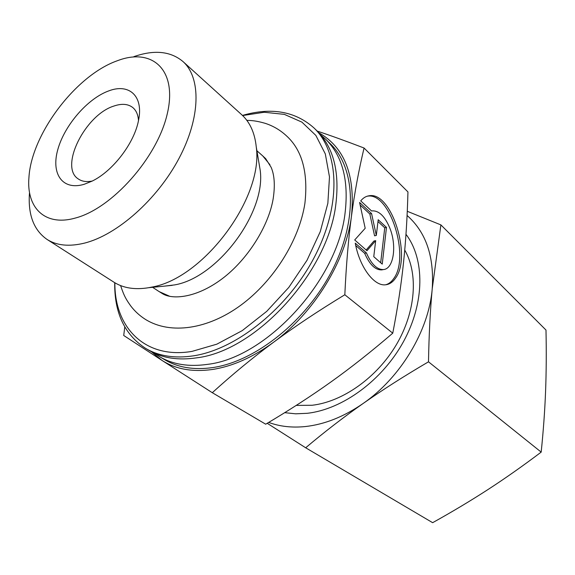 <?xml version="1.0" encoding="UTF-8"?>
<svg xmlns="http://www.w3.org/2000/svg" width="575" height="575" viewBox="0 0 575 575"><rect width="100%" height="100%" fill="white"/><g stroke="black" fill="none" stroke-linecap="round" stroke-linejoin="round"><path stroke-width="0.86" d="M114.712 282.677C114.288 312.707 124.559 334.585 145.525 348.321L148.774 350.254C161.963 358.088 177.991 360.611 196.851 357.815C256.198 350.879 328.39 271.982 335.893 203.873C339.739 171.35 333.313 146.891 316.624 130.503L313.9 127.873C295.14 111.263 271.328 107.108 242.463 115.417M29.447 193.315C27.945 214.827 33.81 230.194 47.042 239.43C56.767 245.611 69.259 246.833 84.511 243.11C117.063 234.974 157.205 199.583 178.94 158.52C200.783 117.451 201.193 77.654 182.936 61.511C170.552 51.175 154.172 49.565 133.817 56.666M75.382 218.033C111.945 208.588 157.191 157.751 167.203 114.102C177.74 70.323 152.756 47.567 118.213 60.418L116.531 61.036C75.469 75.922 31.488 134.248 28.951 177.272C26.198 207.704 44.893 226.758 75.382 218.033M47.042 239.43L113.915 282.181C123.266 288.125 134.866 289.965 148.731 287.694L151.477 287.155C203.277 278.724 263.709 197.707 256.256 146.92C254.797 132.947 249.974 122.238 241.773 114.777L182.936 61.511M164.012 286.178L174.469 284.927C217.472 277.847 266.268 212.419 260.18 170.157L258.815 162.064M158.535 291.209L162.531 293.703C171.982 299.683 195.823 298.482 222 278.882C247.53 259.771 268.547 226.27 273.147 198.9C275.181 185.703 274.505 175.174 271.134 167.311L265.679 158.65L262.229 155.451M145.525 348.321C158.7 356.155 174.735 358.649 193.617 355.817C236.821 349.197 288.578 307.603 315.021 255.918C341.607 204.24 339.192 151.743 313.9 127.873M114.878 282.778C114.403 327.29 144.792 359.461 192.057 351.375L216.84 344.166L242.248 330.618L266.75 311.341L288.808 287.407L307.021 260.267L320.268 231.639L327.851 203.298L329.482 176.913L325.313 153.92L315.855 135.412L301.882 122.108L284.345 114.368L264.241 112.254L242.6 115.553M154.294 353.143L159.469 356.615C172.68 364.464 188.686 367.044 207.482 364.363C266.613 357.758 338.043 279.853 345.165 212.218C348.824 179.925 342.29 155.566 325.572 139.143L320.864 135.067M159.469 356.615L164.73 359.742C177.955 367.598 193.947 370.214 212.714 367.583C255.631 361.416 306.576 320.857 332.328 270.092C358.218 219.319 355.343 167.368 329.971 143.398L325.572 139.143M138.496 120.52C138.093 114.705 136.182 110.378 132.76 107.532C128.024 103.874 121.771 103.371 113.987 106.023C85.272 114.684 59.052 167.009 78.236 178.911C81.887 181.47 86.566 182.174 92.28 181.032M108.704 90.915C129.095 83.03 143.728 95.989 138.518 120.427C134.37 143.002 112.887 171.134 92.194 181.075L84.23 184.28C62.409 190.871 50.83 173.801 57.838 149.457C64.558 125.185 87.673 98.476 108.704 90.915M364.061 148.019L407.948 191.935C407.294 217.372 405.813 241.026 403.492 262.883C401.221 284.647 397.641 308.078 392.761 333.177C371.321 351.591 350.793 367.799 331.171 381.793C311.521 395.844 289.692 409.982 265.693 424.199L212.297 392.703C232.422 374.418 252.835 357.607 273.535 342.276C294.156 326.967 317.918 311.125 344.827 294.759C346.215 264.974 348.443 238.697 351.498 215.92C354.552 193.013 358.735 170.38 364.061 148.019C346.092 141.134 330.481 135.492 317.228 131.1M124.775 326.959L123.726 335.491L161.927 360.367C175.612 369.2 192.424 372.241 212.355 369.495C232.48 366.404 252.871 357.334 273.535 342.276C314.187 312.685 346.085 260.489 351.498 215.92C355.408 175.102 344.504 147.365 318.794 132.71M366.426 252.914C371.335 264.177 377.006 269.725 383.439 269.567C393.731 268.985 397.045 245.575 389.764 227.93C384.905 216.38 379.112 210.687 372.377 210.867L371.608 211.011L360.726 200.876C363.12 197.958 365.865 196.262 368.963 195.802C391.467 190.986 412.067 256.615 395.435 278.278C392.775 282.152 389.541 284.323 385.732 284.769C374.239 286.573 359.562 267.159 355.257 243.153L366.426 252.914L364.651 253.287L355.738 245.511M382.871 269.675L381.685 269.905C375.238 270.07 369.567 264.529 364.651 253.287M385.732 284.769C388.815 283.906 391.467 281.851 393.695 278.602C410.37 256.96 389.771 191.396 367.217 196.226L367.087 196.24M366.979 250.729L354.71 239.955L365.19 228.282L359.576 202.443L371.572 213.577L376.309 235.441L378.199 219.729L386.479 227.42L382.231 264.112L373.764 256.673L375.683 240.652L366.979 250.729M366.16 250.003L373.93 241.026L375.683 240.652M380.679 262.746L384.747 227.801L377.983 221.533M386.479 227.42L384.747 227.801M376.309 235.441L374.562 235.822L369.826 213.979L360.137 205.002M371.572 213.577L369.826 213.979M151.477 351.763L161.927 360.367L212.297 392.703M392.761 333.177L344.827 294.759M296.211 405.411L312.168 405.26C342.765 401.724 376.927 377.617 396.362 344.691C415.804 311.758 418.463 273.901 404.743 250.075M284.69 412.67L295.622 413.813L307.143 413.31C342.592 409.436 382.569 380.226 403.715 341.212C424.911 302.198 424.774 258.887 405.979 234.305M440.888 224.897L545.991 330.064C546.451 351.469 546.315 371.853 545.582 391.216C544.841 410.507 543.375 430.804 541.183 452.108C523.013 465.829 505.339 478.271 488.161 489.426C470.939 500.588 452.432 511.678 432.637 522.682L305.67 447.781C324.25 432.105 343.354 417.378 362.969 403.592C382.576 389.843 404.426 375.921 428.497 361.812C428.972 334.973 430.215 310.644 432.22 288.822L440.888 224.897L407.272 211.291M268.69 422.409C279.716 426.513 291.913 427.893 305.282 426.557C324.588 424.443 343.814 416.796 362.969 403.592C400.646 377.66 428.857 330.445 432.22 288.822C434.355 256.543 425.974 232.092 407.078 215.474M267.217 423.293L305.67 447.781M541.183 452.108L428.497 361.812M269.934 164.737L262.753 155.918L256.903 150.758M152.605 287.306L159.124 291.597L169.517 296.204M246.833 120.347C251.246 120.498 255.976 120.642 265.176 123.323C273.003 125.86 279.967 129.914 286.07 135.484C302.04 149.708 308.322 172.313 304.908 203.298C299.273 240.336 273.664 281.046 240.86 305.188C208.164 329.231 170.624 334.973 145.54 319.463C139.833 315.862 134.931 311.413 130.856 306.101C126.68 300.2 124.2 296.621 120.613 285.588M260.18 170.157L256.256 146.92M381.685 269.905L383.439 269.567M367.217 196.226L368.963 195.802M172.184 285.365L148.731 287.694"/></g></svg>
